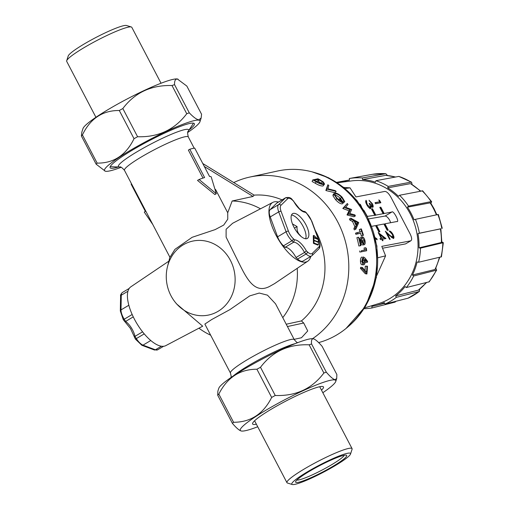 <?xml version="1.0" encoding="UTF-8"?>
<svg xmlns="http://www.w3.org/2000/svg" width="510" height="510" viewBox="0 0 510 510"><rect width="100%" height="100%" fill="white"/><g stroke="black" fill="none" stroke-linecap="round" stroke-linejoin="round"><path stroke-width="0.76" d="M150.794 340.508L143.017 345.136A1.798 1.466 -69.4 0 1 141.844 345.27L135.38 339.08L130.477 328.478L123.273 319.706L124.223 319.209L125.607 321.421A12.603 5.106 -120.7 0 1 131.433 327.981A12.603 5.106 -120.7 0 1 134.952 336.364L142.577 331.831M134.487 337.352L134.952 336.364L136.336 338.583L144.241 333.878M133.263 316.876L125.607 321.421L124.395 321.211M305.433 212.262L304.113 211.293C303.705 211.701 302.137 210.834 299.415 208.692L292.287 199.678A1.798 0.963 133 0 1 292.472 200.149A9.001 3.646 59.3 0 0 287.723 198.664L280.946 205.32A9.001 3.646 59.3 0 0 281.087 211.344L288.456 231.208A9.001 3.646 59.3 0 0 293.346 238.725L294.525 239.827A14.408 5.839 -120.7 0 1 306.306 250.837L307.485 251.94A9.001 3.646 59.3 0 0 312.241 253.425L319.011 246.77A9.001 3.646 59.3 0 0 318.871 240.745L311.502 220.881A9.001 3.646 59.3 0 0 306.612 213.365L305.433 212.262A14.408 5.839 -120.7 0 1 299.599 209.17A14.408 5.839 -120.7 0 1 293.652 201.252L293.69 200.997M295.991 257.524L297.604 259.035L306.096 253.986L304.483 252.475A12.603 5.106 59.3 0 0 298.975 244.966A12.603 5.106 59.3 0 0 293.575 242.282L285.084 247.331A12.603 5.106 59.3 0 1 290.483 250.015A12.603 5.106 59.3 0 1 295.991 257.524L304.483 252.475L306.306 250.837M300.199 235.69A14.408 5.839 59.3 0 0 307.345 238.425A14.408 5.839 59.3 0 0 307.804 229.047A14.408 5.839 59.3 0 0 299.759 216.399A14.408 5.839 59.3 0 0 292.619 213.665A14.408 5.839 59.3 0 0 292.153 223.042A14.408 5.839 59.3 0 0 300.199 235.69M305.63 238.769A14.408 5.839 59.3 0 0 296.935 218.082A14.408 5.839 59.3 0 0 291.503 215.003M292.479 223.941L297.075 226.574C296.756 230.405 297.872 233.421 300.428 235.607L300.25 235.741M313.899 237.787L313.95 240.197L318.348 241.944L318.297 239.534L313.899 237.787L313.331 238.125L313.382 240.535L313.797 240.694M313.446 243.346L317.845 245.093L318.412 244.762L318.361 242.346L313.962 240.599L313.395 240.937L313.446 243.346L314.013 243.009L318.412 244.762M313.841 235.378L313.886 237.386L317.551 238.846L313.841 235.378L313.274 235.709L313.325 237.724L313.733 237.883M311.801 255.771A10.806 4.38 -120.7 0 1 311.457 256.039L302.965 261.088A10.806 4.38 -120.7 0 1 297.604 259.035M294.525 239.827L293.575 242.282L291.956 240.777L283.464 245.826L285.084 247.331M283.464 245.826A10.806 4.38 -120.7 0 1 277.599 236.806L286.091 231.757L278.721 211.886L270.23 216.935L277.599 236.806M270.23 216.935A10.806 4.38 -120.7 0 1 270.064 209.706L278.556 204.657L285.326 198.001L276.834 203.05L270.064 209.706M276.834 203.05A10.806 4.38 -120.7 0 1 277.179 202.782L285.67 197.733A10.806 4.38 -120.7 0 0 285.326 198.001A1.798 1.638 45.5 0 1 287.723 198.664M294.448 228.136L297.075 226.574M313.962 240.599L314.013 243.009M318.348 241.944L317.947 242.186M313.95 240.197L313.382 240.535M317.551 238.846L317.15 239.082M313.886 237.386L313.325 237.724M121.125 167.312A53.843 6.598 -27.6 0 1 105.831 171.303A53.843 6.598 -27.6 0 1 105.27 171.188A53.843 6.598 -27.6 0 1 142.041 143.686A53.843 6.598 -27.6 0 1 198.664 120.124A53.843 6.598 -27.6 0 1 199.977 121.68A53.843 6.598 -27.6 0 1 187.744 132.485M198.734 119.882L201.144 118.039L201.565 114.253L186.826 86.062L177.372 79.018C175.332 78.993 174.388 80.867 174.547 84.647L189.286 112.837C193.315 117.064 196.465 119.41 198.734 119.882M178.041 79.165L177.69 79.056A53.843 6.598 152.4 0 0 177.136 78.948A53.843 6.598 152.4 0 0 126.359 99.373A53.843 6.598 152.4 0 0 82.99 128.565L81.817 132.205L81.402 135.991A61.225 7.503 -27.6 0 1 82.416 134.92C90.327 118.53 102.618 110.389 119.295 110.498A61.225 7.503 -27.6 0 1 122.846 108.541C134.831 92.616 151.221 84.947 172.01 85.533A61.225 7.503 -27.6 0 1 174.547 84.647M110.345 166.394A46.761 5.731 152.4 0 0 111.314 166.744A46.761 5.731 152.4 0 0 111.709 166.776L119.703 167.006A39.621 4.851 -27.6 0 1 140.409 149.806A39.621 4.851 -27.6 0 1 184.658 129.642A39.621 4.851 -27.6 0 1 188.298 131.14L192.678 124.446A46.761 5.731 152.4 0 0 193.143 123.114M118.473 166.968A47.538 5.827 -27.6 0 1 111.263 168.306A47.538 5.827 -27.6 0 1 110.032 167.318A47.538 5.827 -27.6 0 1 147.301 141.735A47.538 5.827 -27.6 0 1 193.233 123.12A47.538 5.827 -27.6 0 1 194.08 123.375A47.538 5.827 -27.6 0 1 188.974 130.114M161.039 83.238L131.809 27.323A36.739 4.501 152.4 0 0 131.306 26.966A36.739 4.501 152.4 0 0 124.823 28.088A36.739 4.501 152.4 0 0 89.454 44.536A36.739 4.501 152.4 0 0 66.689 60.741A36.739 4.501 152.4 0 0 66.695 61.366L95.925 117.281M66.689 60.741L68.225 55.966A33.137 4.061 -27.6 0 1 88.759 41.355A33.137 4.061 -27.6 0 1 120.66 26.514A33.137 4.061 -27.6 0 1 126.505 25.5L131.306 26.966M256.383 424.199A39.978 4.896 -27.6 0 1 253.304 424.422A39.978 4.896 -27.6 0 1 252.616 423.988A39.978 4.896 -27.6 0 1 283.235 402.466A39.978 4.896 -27.6 0 1 322.779 386.516A39.978 4.896 -27.6 0 1 323.474 386.943A39.978 4.896 -27.6 0 1 321.491 390.156M257.722 426.762A53.843 6.598 -27.6 0 1 241.255 430.995A53.843 6.598 -27.6 0 1 241.071 430.944A53.843 6.598 -27.6 0 1 278.651 403.002A53.843 6.598 -27.6 0 1 334.834 379.944A53.843 6.598 -27.6 0 1 335.771 381.435L336.696 378.554L336.868 374.55L322.129 346.354C318.374 341.981 315.512 339.475 313.542 338.831L313.491 338.812A53.843 6.598 152.4 0 0 313.299 338.761A53.843 6.598 152.4 0 0 262.981 358.689A53.843 6.598 152.4 0 0 218.784 388.32L217.859 391.195L217.694 395.205L232.433 423.402C236.187 427.775 239.05 430.281 241.013 430.918M335.771 381.435A53.843 6.598 -27.6 0 1 322.83 392.719M336.696 378.554L334.904 379.695C332.934 379.058 330.072 376.552 326.317 372.179A61.225 7.503 152.4 0 0 323.875 373.008C312.063 388.754 295.851 396.244 275.241 395.479A61.225 7.503 152.4 0 0 271.658 397.437C263.345 413.967 250.646 422.248 233.567 422.28A61.225 7.503 152.4 0 0 232.433 423.402M297.725 482.434A28.815 3.532 -27.6 0 1 295.621 481.682A28.815 3.532 -27.6 0 1 316.672 467.211A28.815 3.532 -27.6 0 1 344.607 455.207A28.815 3.532 -27.6 0 1 346.303 455.188A28.815 3.532 -27.6 0 1 328.727 468.741A28.815 3.532 -27.6 0 1 297.725 482.434M296.858 480.044A27.011 3.309 152.4 0 0 298.363 479.999A27.011 3.309 152.4 0 0 324.315 468.868A27.011 3.309 152.4 0 0 344.25 455.271M292.255 484.5L287.455 483.034A36.739 4.501 -27.6 0 1 286.952 482.677A36.739 4.501 -27.6 0 1 311.808 464.68A36.739 4.501 -27.6 0 1 349.395 448.296A36.739 4.501 -27.6 0 1 352.066 448.634A36.739 4.501 -27.6 0 1 352.072 449.259L350.536 454.034A33.137 4.061 152.4 0 0 348.12 453.167A33.137 4.061 152.4 0 0 312.464 468.919A33.137 4.061 152.4 0 0 292.255 484.5A33.137 4.061 152.4 0 0 294.206 484.481A33.137 4.061 152.4 0 0 326.323 470.673A33.137 4.061 152.4 0 0 350.536 454.034M145.822 211.165L144.279 212.077L152.796 224.508M131.554 183.874L131.115 184.142L145.375 211.427M310.775 256.441A34.215 13.859 -120.7 0 1 307.83 261.171A34.215 13.859 -120.7 0 1 305.809 262.025A34.215 13.859 -120.7 0 1 276.822 236.685A34.215 13.859 -120.7 0 1 272.869 202.368A34.215 13.859 -120.7 0 1 274.342 201.839A34.215 13.859 -120.7 0 1 278.428 202.043M272.869 202.368L232.617 223.284L226.115 229.251L226.108 237.112L236.474 258.073C245.342 275.738 253.138 295.086 269.675 286.378L274.546 283.637L307.83 261.171M175.261 302.283A37.816 34.266 77.7 0 1 170.977 295.73A37.816 34.266 77.7 0 1 167.497 266.596A37.816 34.266 77.7 0 1 196.21 240.548A37.816 34.266 77.7 0 1 230.418 260.387A37.816 34.266 77.7 0 1 221.11 309.283A37.816 34.266 77.7 0 1 175.261 302.283L176.549 303.877L202.712 326.196L165.763 345.646A34.215 13.859 -120.7 0 1 164.29 346.169A34.215 13.859 -120.7 0 1 135.692 321.517A34.215 13.859 -120.7 0 1 130.802 286.843L168.887 261.139M324.583 184.04L323.053 185.978C321.211 186.169 318.642 185.277 315.339 183.294L316.053 181.713A90.04 81.581 77.7 0 0 312.757 179.915L317.966 178.78A90.04 81.581 77.7 0 1 320.127 179.934L323.27 181.923L324.583 184.04L323.875 184.461C322.033 184.652 319.426 183.734 316.053 181.713M312.757 179.915L312.107 181.534A88.243 79.949 77.7 0 1 315.339 183.294M335.102 192.748L325.979 190.561A88.243 79.949 77.7 0 0 325.865 190.466L327.841 184.773A90.04 81.581 77.7 0 1 328.803 185.462L327.956 188.84L335.223 190.593A90.04 81.581 77.7 0 1 336.115 191.384L335.102 192.748M342.223 201.08L340.457 198.53C338.124 196.21 336.122 195.075 334.464 195.12M344.817 201.679L343.823 201.016L341.585 197.281C339.207 194.916 337.18 193.749 335.516 193.794C334.471 194.399 335.108 195.967 337.422 198.511L342.293 201.934A90.04 81.581 77.7 0 0 339.571 198.76L340.1 198.645A90.04 81.581 77.7 0 1 343.542 202.693L342.325 203.847C340.584 204.045 338.372 202.693 335.688 199.799L332.973 195.783L333.068 194.699L334.681 193.029C336.702 192.882 339.188 194.272 342.146 197.198L344.817 201.679L343.479 202.75M353.991 216.769L347.112 214.984A88.243 79.949 77.7 0 0 347.029 214.844L349.031 210.796L342.918 208.539A88.243 79.949 77.7 0 0 342.822 208.411L347.31 203.509A90.04 81.581 77.7 0 1 348.018 204.44L345.653 207.27L351.556 209.489A90.04 81.581 77.7 0 1 351.645 209.629L349.771 213.531L354.826 214.876A90.04 81.581 77.7 0 1 355.393 215.896L353.991 216.769M233.733 182.574A88.243 79.949 77.7 0 1 249.702 177.085A88.243 79.949 77.7 0 1 337.811 222.079A88.243 79.949 77.7 0 1 312.585 338.672M355.349 228.072L356.311 225.949A90.04 81.581 77.7 0 0 353.914 220.664L351.377 219.294A90.04 81.581 77.7 0 0 350.797 218.184L349.388 219.032A88.243 79.949 77.7 0 1 349.637 219.504A88.243 79.949 77.7 0 1 349.956 220.122L352.48 221.461A88.243 79.949 77.7 0 1 354.82 226.638L353.851 228.722A88.243 79.949 77.7 0 1 354.291 229.87L355.801 229.239A90.04 81.581 77.7 0 0 355.349 228.072L353.851 228.722M249.702 177.085L277.555 171.022A88.243 79.949 77.7 0 1 365.67 216.01A88.243 79.949 77.7 0 1 318.642 342.599M254.158 195.139A70.233 63.629 77.7 0 1 282.068 199.875M315.11 230.074A70.233 63.629 77.7 0 1 316.213 232.114A70.233 63.629 77.7 0 1 301.423 320.917L286.212 324.226M254.146 195.139L253.03 196.452L204.331 166.489M275.54 303.807L267.476 295.162L259.252 293.046L249.747 295.883L229.94 309.602L211.682 319.56L204.854 324.079L230.45 373.046A36.019 4.411 -27.6 0 1 253.712 356.018A36.019 4.411 -27.6 0 1 290.674 339.532A36.019 4.411 -27.6 0 1 294.289 339.673L275.54 303.807M210.662 335.197A70.233 63.629 77.7 0 1 199.104 328.325M253.03 196.452L232.152 200.997A70.233 63.629 77.7 0 1 260.489 208.8M232.152 200.997L227.728 212.766L227.76 219.192L223.712 225.069L215.105 229.621L192.142 237.303L174.962 249.326L169.945 257.308L124.472 170.327C121.998 167.535 120.405 166.432 119.703 167.006M189.803 149.245L204.606 177.563A37.816 4.635 152.4 0 0 199.066 179.501L197.523 180.419L214.882 194.559L216.297 193.717L211.191 176.862A37.816 4.635 152.4 0 0 209.553 176.485L194.75 148.168A37.816 4.635 152.4 0 0 189.803 149.245L188.369 150.099L202.993 178.079M390.654 222.711L389.748 220.333C388.053 217.509 386.491 216.081 385.056 216.055L368.577 218.93M343.759 187.451L350.032 187.846L355.961 196.936L384.846 191.422C386.733 191.505 388.76 193.443 390.94 197.23L410.148 233.975C411.965 237.826 412.144 240.114 410.678 240.841L381.792 246.355L385.585 255.854L376.711 275.661M364.58 307.912L378.21 303.743A63.03 57.107 -102.3 0 0 410.206 213.786A63.03 57.107 -102.3 0 0 351.473 180.916L337.339 182.79M440.85 228.811L419.379 233.185A65.733 59.549 -102.3 0 0 415.44 219.338L414.024 219.759A64.107 58.083 -102.3 0 0 411.054 213.282A64.107 58.083 -102.3 0 0 407.445 207.175L408.529 206.116A65.733 59.549 -102.3 0 0 399.553 195.26L398.469 196.324A64.107 58.083 -102.3 0 0 387.67 187.884L388.199 186.399A65.733 59.549 -102.3 0 0 375.966 180.687L375.43 182.178A64.107 58.083 -102.3 0 0 362.54 179.558L362.419 177.933A65.733 59.549 -102.3 0 0 349.344 178.5L349.465 180.126A64.107 58.083 -102.3 0 0 348.834 180.234A64.107 58.083 -102.3 0 0 340.941 182.312M364.083 308.69A65.733 59.549 -102.3 0 0 372 307.97L371.879 306.351A64.107 58.083 -102.3 0 0 376.087 305.458A64.107 58.083 -102.3 0 0 384.304 302.634L385.05 304.068A65.733 59.549 -102.3 0 0 396.372 297.336L395.626 295.902A64.107 58.083 -102.3 0 0 405.118 286.582L406.355 287.544A65.733 59.549 -102.3 0 0 413.68 275.98L412.443 275.024A64.107 58.083 -102.3 0 0 417.135 261.949L418.602 262.248A65.733 59.549 -102.3 0 0 420.482 248.147L419.016 247.847A64.107 58.083 -102.3 0 0 417.964 233.612L419.379 233.185M395.62 177.008L385.719 175.351L362.54 179.558M420.686 191.052L410.518 183.613L387.67 187.884M436.898 214.876L434.036 208.66L430.574 202.789L407.445 207.175M419.016 247.847L441.845 242.384L440.838 228.729L417.964 233.612M412.443 275.024L434.941 269.503L435.419 269.165L439.747 257.352M395.626 295.902L418.366 290.139L426.538 282.591M349.458 179.998L336.651 182.344M372 307.97L395.059 302.118L396.009 301.289M408.076 298.178L385.05 304.068M396.372 297.336L419.112 291.573L419.832 289.074M413.68 275.98L436.649 270.128L429.261 281.788L406.355 287.544M436.649 270.128L435.852 268.247M420.482 248.147L443.311 242.683L441.43 256.81L418.602 262.248M443.311 242.683L441.851 241.899M415.44 219.338L438.313 214.449L442.253 228.301M430.931 203.331L431.658 201.724L431.103 201.622L408.529 206.116M399.553 195.26L422.65 190.829L431.658 201.724M412.048 184.314L411.595 182.204L411.054 182.121L388.199 186.399M375.966 180.687L398.814 176.409L411.595 182.204M349.344 178.5L372.529 174.292L385.847 173.712L362.419 177.933M387.504 175.485L385.847 173.712M371.745 226.325L375.564 225.592L378.873 231.929L379.918 231.731L376.603 225.394L383.902 224.005L387.211 230.335L388.257 230.137L384.942 223.801L396.767 221.544C400.127 222.762 393.395 209.884 391.801 212.045L384.145 213.505L380.836 207.168L379.791 207.366L383.106 213.703L375.806 215.099L372.498 208.762L371.452 208.96L374.767 215.297L367.315 216.393M366.958 215.711L363.923 210.394M391.559 237.609L392.77 237.424L392.477 234.606L389.232 230.973C390.411 230.966 391.68 232.165 393.051 234.562C394.134 236.793 394.249 238.106 393.376 238.495L387.224 233.682L390.156 239.279L389.614 239.388L385.337 231.208L389.965 235.454L392.904 237.379L392.432 237.628M371.248 206.531L372.166 206.276L371.733 203.7L369.036 200.258L372.268 203.579C373.288 205.632 373.447 206.894 372.733 207.36L370.91 206.161L371.14 207.551L370.579 208.45C369.355 208.36 368.061 207.079 366.696 204.606C365.574 202.342 365.396 200.908 366.154 200.296L367.251 204.523L369.967 207.379C370.54 206.779 370.266 205.473 369.151 203.458L369.693 203.356L372.255 206.244L371.745 206.524M368.819 207.564L369.603 207.589M381.2 238.272L378.216 232.566L385.962 238.552L382.309 239.254L383.036 240.643L382.494 240.745L381.767 239.356L380.549 239.585L379.982 238.508L381.2 238.272L380.09 238.718M345.098 188.541L350.032 187.846M377.948 257.709L385.585 255.854M405.514 243.907L411.022 240.714L405.514 243.907L382.564 248.217M379.746 201.775L378.783 199.926L379.695 200.526L380.855 202.75L375.577 203.758L375.009 202.68L379.746 201.775L375.118 202.891M359.754 204.191L360.27 204.306L361.494 206.652M375.264 237.66L376.979 238.909L377.126 239.796L375.487 238.597L376.406 239.247L376.979 238.909M374.767 215.297L375.806 215.099M383.106 213.703L384.145 213.505M387.575 230.271L384.368 224.145L384.011 224.209M384.368 224.145L384.942 223.801M379.23 231.859L376.029 225.732L375.672 225.802M376.029 225.732L376.603 225.394M379.236 200.793L379.695 200.526M379.631 201.845L380.173 202.884M378.885 233.848L379.867 234.587M381.078 238.348L384.036 237.737L385.273 238.674L385.847 238.336M381.85 239.522L382.309 239.254M379.867 234.581L381.741 238.17L384.036 237.737L379.867 234.581L379.414 234.849M381.168 238.508L381.741 238.17M369.489 201.112L370.043 201.603M371.809 203.847L372.268 203.579M372.415 205.683L372.523 207.366M371.14 207.551L370.566 207.889L370.336 206.499L370.91 206.161M370.566 207.889L370.005 208.788M365.74 200.946L366.142 201.718L366.722 201.38M366.142 201.718L365.906 202.795M365.919 202.789L366.486 202.457M366.798 204.79L367.251 204.523M369.234 203.624L369.693 203.356M369.846 204.95L370.827 206.206M389.5 231.476L390.628 232.324M392.592 234.829L393.051 234.562M393.108 236.34L393.248 238.508M386.771 233.95L387.224 233.682M386.21 232.879L387.141 233.733M389.474 235.748L389.965 235.454M383.571 213.843L380.256 207.506L379.899 207.576M380.256 207.506L380.836 207.168M375.233 215.437L371.917 209.1L371.56 209.17M371.917 209.1L372.498 208.762M227.728 212.766L215.488 189.357M297.215 268.337A70.233 63.629 77.7 0 1 282.769 317.641M294.117 339.348L301.486 337.741L307.721 330.958L303.711 323.002L301.423 320.917M366.907 266.29L367.442 266.175A90.04 81.581 77.7 0 1 366.894 273.998L365.268 273.711L360.417 268.33L360.672 267.31L362.31 267.444L366.556 272.193A90.04 81.581 77.7 0 0 366.907 266.29L365.268 266.156A88.243 79.949 77.7 0 1 365.045 270.466M365.268 266.156L367.442 266.175M367.334 262.331L365.134 259.405L365.23 260.725C365.198 263.071 364.695 264.448 363.732 264.856C362.763 264.856 362.215 263.638 362.087 261.203C362.068 258.806 362.527 257.397 363.471 256.976L365.077 258.079L367.602 261.388L367.334 262.331L365.689 262.28L365.217 261.649M362.087 261.203L360.449 261.197C360.576 263.574 361.125 264.766 362.094 264.766L363.732 264.856M360.449 261.197C360.43 258.844 360.895 257.461 361.832 257.046L362.075 257.04M359.697 250.945A88.243 79.949 77.7 0 1 359.85 252.067L366.684 250.754A90.04 81.581 77.7 0 0 366.352 248.402L365.702 247.771A90.04 81.581 77.7 0 1 365.995 249.728L361.316 250.748A90.04 81.581 77.7 0 1 361.469 251.889M365.702 247.771L364.089 248.013A88.243 79.949 77.7 0 1 364.376 249.925M362.961 242.989L362.846 241.02L360.927 238.451A88.243 79.949 77.7 0 0 360.627 237.36L362.196 236.895C363.33 236.869 364.261 238.094 364.981 240.58C365.428 242.913 365.185 244.29 364.248 244.717L362.642 245.023L360.251 242.932L361.845 242.575L359.703 239.751A90.04 81.581 77.7 0 1 361.016 245.59L358.874 246.005A88.243 79.949 77.7 0 0 356.885 237.679L358.453 237.207A90.04 81.581 77.7 0 1 360.481 245.705M357.025 232.649L355.495 233.21A88.243 79.949 77.7 0 1 355.846 234.281L357.389 233.739A90.04 81.581 77.7 0 0 357.025 232.649L361.705 231.629A90.04 81.581 77.7 0 0 360.774 228.99L361.303 228.875A90.04 81.581 77.7 0 1 363.432 235.282L361.341 235.881L363.432 235.282M360.774 228.99L359.257 229.602A88.243 79.949 77.7 0 1 360.098 231.98M355.846 234.281L360.525 233.261A88.243 79.949 77.7 0 1 361.341 235.881M199.066 179.501L216.297 193.717M323.053 185.978L323.875 184.461M322.218 183.893L318.463 181.407A88.243 79.949 77.7 0 0 317.73 181.005L318.393 179.399L314.249 180.304A90.04 81.581 77.7 0 1 315.473 180.967L318.61 182.688L322.964 183.849L323.512 183.53M318.393 179.399A90.04 81.581 77.7 0 1 319.145 179.807L322.237 181.7C323.703 182.899 323.946 183.613 322.964 183.849M321.491 183.262L322.237 181.7M317.73 181.005L316.155 181.35M336.115 191.384L326.916 189.127L325.979 190.561M325.865 190.466L326.789 189.031A90.04 81.581 77.7 0 1 326.916 189.127M326.789 189.031L327.841 184.773M341.585 197.281L340.457 198.53M343.823 201.016L342.631 202.19M335.108 194.023L335.516 193.794L334.962 194.488M339.571 198.76L338.646 199.748M343.542 202.693C341.802 202.891 339.558 201.507 336.823 198.556L335.688 199.799M336.823 198.556L334.031 194.463L332.973 195.783M334.031 194.463L334.114 193.347M355.393 215.896L348.477 214.047L347.112 214.984M347.029 214.844L348.394 213.907A90.04 81.581 77.7 0 1 348.477 214.047M348.394 213.907L350.357 209.795L349.031 210.796M350.357 209.795L344.193 207.474L342.918 208.539M342.822 208.411L344.103 207.347A90.04 81.581 77.7 0 1 344.193 207.474M344.103 207.347L347.31 203.509M356.311 225.949L354.82 226.638M353.914 220.664L352.48 221.461M351.377 219.294L349.956 220.122M350.797 218.184L358.683 222.494A90.04 81.581 77.7 0 1 358.747 222.641L355.801 229.239M354.724 221.11A90.04 81.581 77.7 0 1 356.611 225.28L357.695 222.774L354.724 221.11M356.037 223.954L357.695 222.774M356.229 223.514L355.712 223.227M360.525 233.261L357.389 233.739M362.068 232.719A90.04 81.581 77.7 0 1 362.897 235.397M364.248 244.717L361.845 242.575M358.453 237.207L363.981 243.595L364.433 240.637L362.846 241.02M364.433 240.637L362.502 238.011L360.927 238.451M362.196 236.895A90.04 81.581 77.7 0 1 362.502 238.011M361.316 250.748L365.995 249.728M363.528 258.13L362.623 261.152L363.706 263.715L364.688 260.597L363.63 258.124M362.814 262.599L363.05 260.591L364.688 260.597M363.05 260.591L362.827 259.144M366.894 273.998L362.055 268.483L360.417 268.33M362.055 268.483L362.31 267.444M271.658 397.437L256.919 369.24C239.942 369.202 227.243 377.483 218.828 394.083L233.567 422.28M323.875 373.008L309.137 344.817C288.66 343.989 272.448 351.479 260.502 367.289L275.241 395.479M313.542 338.831C311.808 338.64 311.151 340.355 311.578 343.982L326.317 372.179M311.578 343.982A61.225 7.503 152.4 0 0 309.137 344.817M260.502 367.289A61.225 7.503 152.4 0 0 256.919 369.24M218.828 394.083A61.225 7.503 152.4 0 0 217.694 395.205M122.846 108.541L137.585 136.731C158.234 137.381 174.624 129.712 186.749 113.73L172.01 85.533M82.416 134.92L97.155 163.117C113.73 163.296 126.021 155.155 134.034 138.695L119.295 110.498M105.27 171.188L96.141 164.182L81.402 135.991M96.141 164.182A61.225 7.503 -27.6 0 1 97.155 163.117M134.034 138.695A61.225 7.503 -27.6 0 1 137.585 136.731M186.749 113.73A61.225 7.503 -27.6 0 1 189.286 112.837M132.16 314.491L124.223 319.209A10.806 4.38 59.3 0 1 120.998 309.914L128.832 305.254M135.38 339.08L136.336 338.583A10.806 4.38 59.3 0 0 143.017 345.136L155.403 349.796L161.409 346.22M127.94 291.242L121.278 295.201L120.998 309.914A1.798 1.377 -178.9 0 0 120.315 310.972L123.273 319.706M155.403 349.796A10.806 4.38 59.3 0 0 157.698 349.783L154.23 349.93A1.798 1.466 -69.4 0 0 155.403 349.796M122.438 292.466A10.806 4.38 59.3 0 0 121.278 295.201A1.798 1.377 -178.9 0 0 120.596 296.259C120.258 295.284 120.876 294.021 122.438 292.466L129.196 288.45M293.652 201.252L292.472 200.149M312.241 253.425A1.798 1.638 45.5 0 1 312.088 255.555L311.457 256.039A10.806 4.38 -120.7 0 1 306.096 253.986A1.798 0.963 133 0 0 307.485 251.94M293.346 238.725A1.798 0.963 -47 0 1 291.956 240.777A10.806 4.38 -120.7 0 1 286.091 231.757A1.798 0.676 -20.4 0 1 288.456 231.208M281.087 211.344A1.798 0.676 -20.4 0 0 278.721 211.886A10.806 4.38 -120.7 0 1 278.556 204.657A1.798 1.638 45.5 0 1 280.946 205.32M319.011 246.77A1.798 1.638 45.5 0 1 318.858 248.899L312.088 255.555M318.871 240.745A1.798 0.676 -20.4 0 1 319.145 240.962C320.458 244.653 320.356 247.299 318.858 248.899M311.502 220.881A1.798 0.676 -20.4 0 1 311.776 221.091L319.145 240.962M306.612 213.365A1.798 0.963 -47 0 0 306.427 212.887L311.776 221.091M194.195 148.212L188.311 136.954A36.019 4.411 152.4 0 0 184.69 136.814A36.019 4.411 152.4 0 0 147.728 153.3A36.019 4.411 152.4 0 0 124.472 170.327M295.315 343.587A39.621 4.851 152.4 0 0 262.988 357.548A39.621 4.851 152.4 0 0 233.076 376.125M348.132 326.68A87.337 79.133 -102.3 0 0 366.773 216.036A87.337 79.133 -102.3 0 0 314.587 172.552M436.381 214.831A63.285 57.337 -102.3 0 0 433.525 208.635A63.285 57.337 -102.3 0 0 430.019 202.687M395.422 177.047A63.285 57.337 -102.3 0 0 385.719 175.351M420.31 191.129A63.285 57.337 -102.3 0 0 410.518 183.613M441.386 242.664A63.285 57.337 -102.3 0 0 440.366 228.792M434.941 269.503A63.285 57.337 -102.3 0 0 439.339 257.442M418.366 290.139A63.285 57.337 -102.3 0 0 426.277 282.655M419.112 291.573A64.91 58.809 77.7 0 1 407.796 298.305M436.171 270.459A64.91 58.809 77.7 0 1 428.846 282.024M442.858 242.964A64.91 58.809 77.7 0 1 440.978 257.065M437.848 214.519A64.91 58.809 77.7 0 1 441.781 228.372M422.127 190.766A64.91 58.809 77.7 0 1 431.103 201.622M398.814 176.409A64.91 58.809 77.7 0 1 411.054 182.121M372.529 174.292A64.91 58.809 77.7 0 1 385.598 173.725M391.801 212.045L385.056 216.055M287.423 326.547L303.711 323.002M318.463 181.407L319.145 179.807M163.589 346.284L157.698 349.783M141.844 345.27L154.23 349.93M120.596 296.259L120.315 310.972M305.044 211.593L306.427 212.887M292.287 199.678C290.936 197.682 288.73 197.032 285.67 197.733M199.977 121.68L201.144 118.039M319.706 386.733L352.066 448.634M231.011 377.515L231.189 376.329L230.45 373.046M254.229 195.183L202.782 163.525M167.497 266.596L169.887 257.193M311.986 171.825L328.638 177.805L343.829 187.508L356.866 200.462L367.136 216.055L376.909 246.018L376.406 277.395L365.676 306.115L346.08 328.421M349.465 180.119L348.834 180.234M384.642 303.284L376.087 305.458M407.943 298.254L419.443 291.414M297.636 342.688L296.565 342.153L294.289 339.673M188.311 136.954C187.431 133.327 187.431 131.395 188.298 131.14M254.592 420.775L286.952 482.677"/></g></svg>
